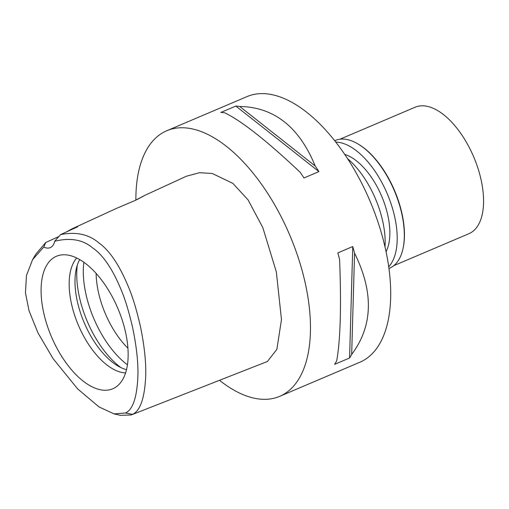 <?xml version="1.0" encoding="UTF-8"?>
<svg xmlns="http://www.w3.org/2000/svg" width="509" height="509" viewBox="0 0 509 509"><rect width="100%" height="100%" fill="white"/><g stroke="black" fill="none" stroke-linecap="round" stroke-linejoin="round"><path stroke-width="0.76" d="M43.78 247.056A22.905 11.484 -113 0 0 50.251 247.628A22.905 11.484 -113 0 0 50.709 247.412A22.905 11.484 -113 0 0 54.692 241.253C70.153 237.455 82.725 239.612 92.403 247.718C102.748 254.678 112.165 268.326 120.658 288.654C124.762 298.013 128.739 310.916 132.582 327.376C136.399 345.7 138.187 361.536 137.939 374.879C137.15 396.893 132.995 409.592 125.468 412.99L114.086 413.893L99.013 406.92L77.661 388.908L53.108 358.68L38.041 333.013L29.058 310.846L25.45 292.86L26.468 275.509L32.589 259.622L43.78 247.056L45.74 242.507L58.968 236.475M114.22 388.074A71.992 36.101 -113 0 0 117.617 385.752A71.992 36.101 -113 0 0 117.84 308.378A71.992 36.101 -113 0 0 61.933 254.875A71.992 36.101 -113 0 0 55.01 256.943A71.992 36.101 -113 0 0 52.656 339.516A71.992 36.101 -113 0 0 114.22 388.074M54.692 241.253L60.539 234.63L77.756 226.747L71.858 228.916L66.45 231.926M60.539 234.63C75.949 231.474 88.757 234.255 98.956 242.965C109.613 250.555 119.411 265.125 128.351 286.675C132.62 296.582 136.692 310.07 140.579 327.147C144.34 345.681 146.058 361.689 145.739 375.178C144.81 397.694 140.401 410.757 132.505 414.345L131.131 414.981L120.315 415.331L114.086 413.893M32.589 259.622L35.872 254.131L45.74 242.507M71.864 228.91L116.453 208.404L135.07 200.489L144.677 195.424L137.08 199.579M131.131 414.981L267.422 361.492L276.871 349.333L281.477 319.595L276.33 271.882L262.841 227.644L248.042 199.846L232.848 183.367L212.202 173.448L199.471 172.704L186.389 176.235L144.677 195.424M135.878 200.126A144.302 72.367 67 0 1 163.86 132.13A144.302 72.367 67 0 1 166.71 130.768A144.302 72.367 67 0 1 288.546 232.333A144.302 72.367 67 0 1 282.54 394.978A144.302 72.367 67 0 1 279.689 396.339A144.302 72.367 67 0 1 219.551 380.35M279.689 396.339L359.92 362.204A144.302 72.367 -113 0 0 362.771 360.843A144.302 72.367 -113 0 0 368.777 198.198A144.302 72.367 -113 0 0 246.941 96.634L166.71 130.768M349.581 357.999L334.629 364.361A144.302 72.367 -113 0 0 336.716 360.792C340.445 339.866 341.412 306.113 339.605 259.539A144.302 72.367 -113 0 0 337.811 252.909L352.762 246.547A144.302 72.367 67 0 1 354.563 253.177C373.892 292.293 372.932 326.046 351.668 354.429A144.302 72.367 67 0 1 349.581 357.999L352.762 246.547M318.927 171.603L303.975 177.965A144.302 72.367 -113 0 0 300.246 172.36C266.754 140.777 241.597 120.932 224.755 112.826A144.302 72.367 -113 0 0 220.874 112.425L235.826 106.063A144.302 72.367 67 0 1 239.707 106.464C274.077 107.113 299.241 126.957 315.198 165.998A144.302 72.367 67 0 1 318.927 171.603L235.826 106.063M385.02 246.846A67.57 33.887 -113 0 0 347.456 158.56M96.137 273.46A64.134 32.162 -113 0 0 127.944 348.226M127.466 364.807A73.296 36.756 67 0 1 83.858 262.3M126.518 369.68A64.134 32.162 67 0 1 84.195 322.687A64.134 32.162 67 0 1 79.69 259.609M76.725 258.025A64.134 32.162 -113 0 0 78.361 325.168A64.134 32.162 -113 0 0 125.602 372.912M351.668 354.429L354.563 253.177M315.198 165.998L239.707 106.464M386.083 251.681A57.262 28.72 -113 0 0 381.648 196.15A57.262 28.72 -113 0 0 344.714 154.431M393.724 265.685L468.916 233.695A68.715 34.459 -113 0 0 470.271 233.046A68.715 34.459 -113 0 0 473.135 155.595A68.715 34.459 -113 0 0 415.115 107.234L339.929 139.218M358.756 144.429L359.341 144.785A68.715 34.459 67 0 1 403.179 247.832L403.033 248.507A69.402 34.803 -113 0 0 358.756 144.429A69.402 34.803 -113 0 0 335.164 140.503L334.648 140.719M388.984 268.447L389.5 268.23A69.402 34.803 -113 0 0 390.867 267.575A69.402 34.803 -113 0 0 403.033 248.507M335.73 142.094A69.402 34.803 67 0 1 387.247 193.764A69.402 34.803 67 0 1 388.749 266.716M132.505 414.345L125.468 412.99M77.279 265.183A73.296 36.756 -113 0 0 120.83 367.549"/></g></svg>
